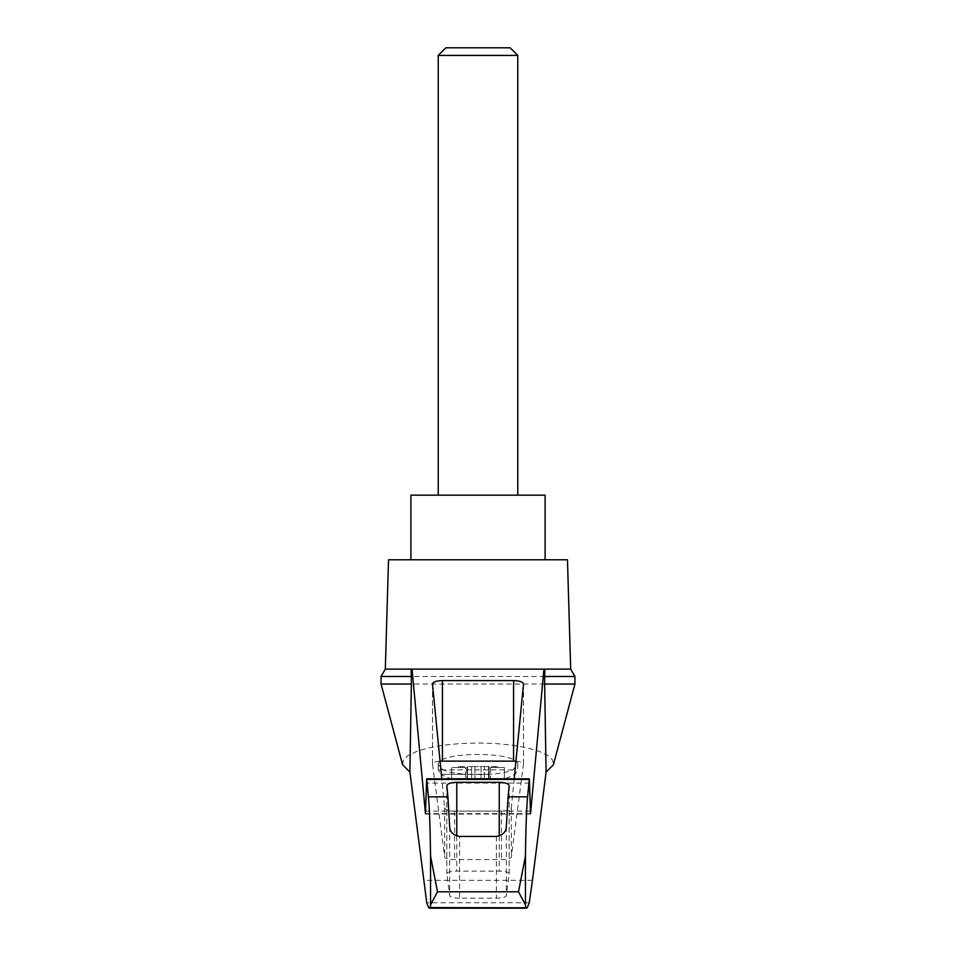 <?xml version="1.0" encoding="UTF-8"?>
<svg xmlns="http://www.w3.org/2000/svg" width="956" height="956" viewBox="0 0 956 956"><rect width="100%" height="100%" fill="white"/><g stroke="black" fill="none" stroke-linecap="round" stroke-linejoin="round"><path stroke-width="0.72" stroke-dasharray="4.78 3.58" d="M402.584 764.74L403.396 759.984L408.296 755.419L417.007 751.285L429.065 747.795L443.811 745.166L460.422 743.529L478 742.979L495.578 743.529L512.189 745.166L526.935 747.795L538.993 751.285L547.704 755.419L552.604 759.984L553.416 764.74M381.074 684.042L574.926 684.042M514.209 778.829L511.352 807.832C510.6 809.84 507.289 810.939 501.422 811.13L454.578 811.13C448.711 810.939 445.4 809.84 444.648 807.832L441.791 778.829M463.015 669.128L411.14 669.128M544.86 669.128L492.985 669.128M450.324 778.483L505.676 778.483L450.324 778.483A79.527 79.527 0 0 1 440.883 774.264L467.353 774.264A53.62 13.874 0 0 0 488.647 774.264C499.319 773.727 507.385 772.257 512.846 769.867L517.77 764.74C519.682 751.046 436.318 751.046 438.23 764.74L443.154 769.867C448.615 772.257 456.693 773.727 467.353 774.264M488.576 778.483L504.35 778.483L488.528 778.483L489.149 778.483L488.576 766.557L488.576 778.483M484.369 778.483L489.185 778.483L481.059 778.483L484.369 778.483L484.369 766.557L489.185 766.557L481.059 766.557L484.369 766.557L484.369 778.483M481.059 778.483L471.631 778.483L481.059 778.483L481.059 766.557L474.941 766.557L481.059 766.557L481.059 778.483M466.851 778.483L471.631 778.483L466.815 778.483L467.424 778.483L466.815 766.557L471.631 766.557L466.815 766.557L466.851 778.483M467.424 778.483L465.488 778.483L467.472 778.483L467.424 766.557L467.424 778.483M451.65 778.483L465.488 778.483L451.65 778.483L451.65 767.548L451.65 778.483M490.512 767.548L490.512 778.483L490.512 767.548L504.35 767.548L504.35 778.483L504.35 767.548L490.512 767.548M388.53 559.774L567.47 559.774M385.316 669.128L570.684 669.128M459.609 898.15A9.942 2.569 180 0 1 449.679 895.664L446.822 873.796A9.942 2.569 180 0 1 446.822 873.712A9.942 2.569 180 0 1 456.765 871.143L499.235 871.143A9.942 2.569 180 0 1 509.178 873.712A9.942 2.569 180 0 1 509.178 873.796L506.322 895.664A9.942 2.569 180 0 1 496.391 898.15L459.609 898.15L459.609 836.44M526.995 907.722L429.005 907.722M529.242 902.751L426.758 902.751M515.929 761.215A9.942 2.569 180 0 1 523.518 763.713A9.942 2.569 180 0 1 523.506 763.808L511.352 857.078A9.942 2.569 180 0 1 501.422 859.563L454.578 859.563A9.942 2.569 180 0 1 444.648 857.078L432.494 763.808A9.942 2.569 180 0 1 432.482 763.713A9.942 2.569 180 0 1 440.071 761.215M381.074 676.49L574.926 676.49M410.901 495.16L545.099 495.16M517.77 495.16L438.23 495.16L517.77 495.16M545.099 559.774L410.901 559.774L545.099 559.774M517.77 55.424L438.23 55.424M510.146 47.8L445.855 47.8M491.635 766.557L497.383 766.557L491.635 766.557L491.635 767.548L491.635 766.557M474.941 766.557L471.631 766.557L474.941 766.557L474.941 778.483L474.941 766.557M464.365 766.557L458.617 766.557L464.365 766.557L464.365 767.548L460.481 767.548L465.488 767.548L465.488 778.483L465.488 767.548L464.365 767.548L464.365 766.557M460.481 767.548L458.617 767.548L460.481 767.548L460.481 766.557L460.481 767.548M495.519 767.548L497.383 767.548L495.519 767.548L495.519 766.557L495.519 767.548M465.488 767.548L451.65 767.548L465.488 767.548M530.377 813.652L425.623 813.652M488.647 774.264L440.883 774.264L438.23 769.867L443.154 769.867M512.846 769.867L438.23 769.867L438.23 764.74M449.679 826.821L449.679 895.664M496.391 836.44L496.391 898.15M506.322 826.821L506.322 895.664M529.6 783.072L426.4 783.072M530.269 811.094L425.731 811.094M532.468 880.345L423.532 880.345M456.765 835.974L456.765 871.143M446.822 785.832L446.822 873.796M499.235 835.974L499.235 871.143M509.178 785.832L509.178 873.796M523.506 684.114L523.506 763.808M511.352 807.832L511.352 857.078M501.422 811.13L501.422 859.563M454.578 811.13L454.578 859.563M444.648 807.832L444.648 857.078M432.494 684.114L432.494 763.808M471.631 766.557L471.631 778.483L471.631 766.557M489.149 766.557L489.149 778.483L489.185 766.557M505.676 778.483A79.527 79.527 0 0 0 515.117 774.264L517.77 769.867L517.77 764.74M425.54 814.07L530.461 814.07M429.053 907.806L526.947 907.806M446.822 873.712L446.822 785.724M509.178 873.712L509.178 785.724M523.518 763.713L523.518 683.994M432.482 763.713L432.482 683.994M467.472 778.483L467.472 766.557L467.472 778.483M458.617 767.548L458.617 766.557M488.528 778.483L488.528 766.557L488.528 778.483M497.383 767.548L497.383 766.557"/><path stroke-width="1.43" d="M409.909 772.113L402.584 764.74L381.074 684.042L381.074 676.49L385.316 669.128L412.06 669.128L425.456 813.652L426.675 778.829L428.396 796.85C429.423 806.828 430.14 826.558 430.547 856.05L437.501 891.817L430.547 904.806L430.308 907.591L428.742 907.806L426.758 902.751L409.909 772.113L411.355 684.042L381.074 684.042M574.926 684.042L574.926 676.49L544.645 676.49L544.645 684.042L574.926 684.042L553.416 764.74L546.091 772.113L532.468 880.345L529.242 902.751L527.258 907.806L430.308 907.591M544.645 684.042L546.091 772.113M411.14 669.128L411.355 684.042M525.692 907.591L525.453 904.806L518.499 891.817L525.453 856.05C525.86 826.558 526.577 806.828 527.604 796.85L529.325 778.829L530.544 813.652L543.94 669.128L412.06 669.128M492.985 669.128L463.015 669.128M441.791 778.829L432.482 683.994C433.08 681.927 436.402 680.792 442.425 680.588L513.575 680.588C519.598 680.792 522.92 681.927 523.518 683.994L514.209 778.829M543.94 669.128L570.684 669.128L567.47 559.774L388.53 559.774L385.316 669.128M527.604 796.85L508.09 796.85L506.322 826.821C506.035 832.007 502.725 835.221 496.391 836.44L459.609 836.44C453.299 835.245 449.989 832.031 449.679 826.821L447.91 796.85L428.396 796.85M447.91 796.85L446.822 785.724C447.42 783.645 450.742 782.51 456.765 782.307L499.235 782.307C505.258 782.51 508.58 783.645 509.178 785.724L508.09 796.85M544.645 676.49L544.86 669.128M440.071 761.215A9.942 2.569 180 0 1 442.425 761.143L513.575 761.143A9.942 2.569 180 0 1 515.929 761.215M411.355 676.49L381.074 676.49M545.099 559.774L545.099 495.16L410.901 495.16L410.901 559.774M517.77 55.424L510.146 47.8L445.855 47.8L438.23 55.424L517.77 55.424L517.77 495.16M438.23 55.424L438.23 495.16M430.547 904.806L430.547 856.05M525.453 904.806L525.453 856.05M518.499 891.817L437.501 891.817M529.218 779.439L426.782 779.439M456.765 782.307L456.765 835.974M499.235 782.307L499.235 835.974M442.425 680.588L442.425 761.143M513.575 680.588L513.575 761.143M426.675 778.829L529.325 778.829M429.614 908.2L526.386 908.2M574.926 676.49L570.684 669.128"/></g></svg>
